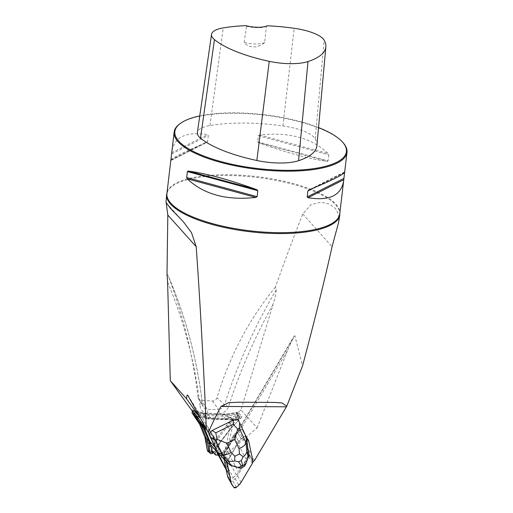 <?xml version="1.0" encoding="UTF-8"?>
<svg xmlns="http://www.w3.org/2000/svg" width="513" height="513" viewBox="0 0 513 513"><rect width="100%" height="100%" fill="white"/><g stroke="black" fill="none" stroke-linecap="round" stroke-linejoin="round"><path stroke-width="0.38" stroke-dasharray="2.56 1.92" d="M209.041 433.799L227.092 461.719A4.348 3.559 151.8 0 0 227.022 462.046L238.789 441.738L227.522 460.712A4.348 3.559 151.8 0 0 227.092 461.719L230.016 465.105L240.539 468.26M216.941 451.363L226.765 461.783M233.223 477.641L236.262 474.929A10.876 8.901 -28.2 0 0 238.596 472.12L246.227 459.263A17.84 14.595 151.8 0 1 249.312 455.352A4.348 3.559 151.8 0 0 249.28 454.242L245.323 435.184A10.876 8.901 151.8 0 0 244.605 433.19A10.876 8.901 151.8 0 0 244.079 432.35L242.502 430.183A1.738 1.424 151.8 0 0 239.975 430.17L237.57 432.318A10.876 8.901 151.8 0 0 235.243 435.127L223.976 454.101A4.348 3.559 151.8 0 0 223.45 455.544L223.61 455.794A17.84 14.595 -28.2 0 1 224.046 456.538A17.84 14.595 -28.2 0 1 225.226 459.802L227.772 472.056A10.876 8.901 -28.2 0 0 228.49 474.05A10.876 8.901 -28.2 0 0 229.016 474.891L231.01 477.629A1.52 1.244 -28.2 0 0 233.223 477.641L222.103 456.929L222.084 455.095L216.14 440.455L206.572 429.791M223.45 455.544L227.002 462.155M222.187 455.287L222.084 455.095A3.482 1.481 158 0 1 222.161 455.223A3.482 1.481 158 0 1 220.257 457.545C221.097 458.103 221.712 457.897 222.103 456.929M236.262 474.929L223.777 451.671L221.212 453.954L222.026 455.012M217.435 453.454L220.257 457.545M249.312 455.352L252.864 461.963M254.506 460.507L238.474 430.631L294.853 335.675L302.574 365.782M213.761 439.692L211.529 433.357L214.498 437.454A3.482 1.552 144.1 0 1 213.761 439.692L216.281 449.959M199.897 417.556L214.453 437.397A3.482 1.552 144.1 0 1 214.498 437.454L216.262 440.648A3.482 1.481 158 0 1 214.562 442.854M338.644 222.276L338.542 214.351L335.361 208.342L329.417 204.091L321.029 202.212L310.981 204.623L302.773 214.004C294.353 235.21 285.234 259.591 275.417 287.133L276.238 289.8C275.808 294.661 274.763 299.496 273.096 304.305L240.982 409.913L257.116 427.9L224.489 455.57L215.441 454.941L215.062 450.51A1.956 1.751 -41.9 0 1 211.972 451.1M226.554 453.627L232.479 426.406L229.561 429.676L223.931 455.531M240.982 409.913L238.712 412.086L238.904 413.247L241.963 416.652L240.995 418.249L232.479 426.406M218.423 455.287L220.891 455.55L220.737 453.582L221.212 453.954M294.853 335.675L293.667 336.791L287.37 350.854L240.052 430.542A14.358 11.748 151.8 0 0 235.698 435.287L228.067 448.138A14.358 11.748 -28.2 0 1 224.983 451.85A3.482 0.564 48.3 0 0 223.617 451.017L220.731 453.588L214.979 447.163M216.884 455.063L219.545 442.841L229.561 429.676M215.062 450.51L217.275 446.374L215.415 454.909M219.545 442.841L217.275 446.374M238.712 412.086L226.675 414.094L202.975 412.927L191.221 409.624M167.014 192.747A87.178 27.375 -173.3 0 1 167.7 191.131A87.178 27.375 -173.3 0 1 246.939 176.421A87.178 27.375 -173.3 0 1 335.874 205.02A87.178 27.375 -173.3 0 1 339.561 211.324A87.178 27.375 -173.3 0 1 339.856 213.049M275.417 287.133C249.177 318.99 229.709 355.881 217.005 397.812C216.204 399.813 214.71 400.877 212.517 400.993L200.23 400.345L198.525 398.883L198.031 397.415C192.734 351.591 179.877 305.613 167.982 275.334L167.007 274.301M212.517 400.993L218.474 409.412A86.735 77.578 -41.9 0 1 207.265 409.233A6.246 5.585 -41.9 0 1 203.186 406.745L202.571 404.898C197.159 359.427 185.603 316.162 167.886 275.103L167.982 275.334A544.12 486.67 138.1 0 1 202.494 404.68A3.482 1.315 173.3 0 1 202.571 404.898A3.482 1.315 173.3 0 1 200.153 406.463A9.715 8.689 138.1 0 0 205.271 413.036M183.398 221.828L166.167 202.738M257.116 427.9L287.37 350.854M224.489 455.57L220.891 455.55M240.052 430.542L238.43 429.894L238.474 430.631A17.84 14.595 -28.2 0 0 233.742 436.005L226.111 448.862L238.596 472.12M343.178 142.813A87.018 27.324 6.7 0 0 343.05 142.665A87.018 27.324 6.7 0 0 263.535 115.047A87.018 27.324 6.7 0 0 180.063 123.652M327.307 161.364L328.108 160.858L328.814 154.862L328.224 153.592C311.718 137.959 288.864 131.758 259.649 134.99L258.353 135.746L257.648 141.742L258.738 142.755C286.395 152.759 309.256 158.959 327.307 161.364L258.738 142.755M344.672 172.054L308.954 189.945M170.9 160.107C172.695 157.459 184.577 151.579 206.534 142.467L170.829 160.498M170.835 160.479L206.534 142.467L207.611 141.46L208.316 135.464L207.451 134.695C186.116 131.232 174.24 136.92 171.829 151.752M267.254 25.772L266.369 26.343L264.721 42.521C258.142 48.44 248.593 48.318 244.156 42.406L246.567 26.234L245.894 25.65M316.899 145.641A95.88 30.107 6.7 0 0 315.168 138.786A37.148 11.664 6.7 0 0 282.907 125.954A95.88 30.107 6.7 0 0 209.952 125.55A37.148 11.664 6.7 0 0 197.364 132.527M318.535 127.57A86.364 27.118 6.7 0 0 199.762 115.919M264.721 42.521A15.23 4.784 -173.3 0 1 244.156 42.406M266.369 26.343A15.23 4.784 -173.3 0 1 246.567 26.234M229.548 464.22L240.052 467.369L243.88 465.49L248.087 455.146L246.054 436.8A1.738 1.424 151.8 0 0 243.528 436.787L241.123 438.929A10.876 8.901 151.8 0 0 238.789 441.738L243.528 436.787L246.054 436.8L246.452 437.345L238.231 419.865M202.975 412.927L203.526 414.01L227.304 415.177L226.675 414.094M192.221 410.83L203.526 414.01L206.579 417.415L195.273 414.235M238.904 413.247L227.304 415.177L230.356 418.582L230.632 419.974L240.995 418.249M196.594 415.972L206.63 418.794L206.579 417.415L230.356 418.582L241.963 416.652M248.087 455.146L248.561 456.025L244.355 466.375L243.88 465.49M246.234 437.025L246.708 437.903M240.052 467.369L240.52 468.254M223.944 458.911L223.482 456.666A4.348 3.559 -28.2 0 1 223.976 454.101L235.243 435.127A10.876 8.901 -28.2 0 1 237.57 432.318L239.975 430.17A1.738 1.424 -28.2 0 1 242.502 430.183L244.079 432.35A10.876 8.901 -28.2 0 1 244.605 433.19A10.876 8.901 -28.2 0 1 245.323 435.184L249.28 454.242A4.348 3.559 -28.2 0 1 248.786 456.807L237.519 475.782A10.876 8.901 -28.2 0 1 235.185 478.591L232.787 480.739A1.738 1.424 -28.2 0 1 230.26 480.719L228.683 478.558A10.876 8.901 -28.2 0 1 228.157 477.718M246.452 437.345L246.054 436.8A1.738 1.424 151.8 0 0 243.528 436.787L241.123 438.929A10.876 8.901 151.8 0 0 238.789 441.738L227.522 460.712A4.348 3.559 151.8 0 0 227.022 462.046M194.857 413.985L195.126 413.1L196.088 413.177L210.978 418.448L225.874 419.185L230.683 417.236L237.955 415.235L239.026 415.575L238.25 414.709A1.353 1.212 138.1 0 0 237.166 414.357L226.958 416.056A17.795 15.916 -41.9 0 1 223.264 416.274L208.368 415.543A17.795 15.916 -41.9 0 1 204.802 414.966L195.299 412.298A1.353 1.212 138.1 0 0 193.914 412.721M238.654 415.241L239.481 416.184L239.039 417.236L233.248 423.578L229.997 429.375L225.387 435.806L220.468 441.905L216.21 445.977L211.94 452.87L210.933 453.716M209.099 452.197A1.353 1.212 138.1 0 0 211.26 451.735L215.851 442.257A17.795 15.916 -41.9 0 1 217.858 438.993L227.387 426.463A17.795 15.916 -41.9 0 1 230.023 423.629L238.045 416.524A1.353 1.212 138.1 0 0 238.25 414.709M211.946 451.074L210.894 445.739M239.039 417.236L238.045 421L231.491 427.662L219.154 443.886L214.543 451.895L211.94 452.87M238.045 421L238.359 419.268L237.16 418.813L238.237 415.248M195.87 413.157L200.423 416.998L208.945 418.666L228.234 419.615L237.16 418.813M200.423 416.998L199.095 417.338L198.768 418.98M239.481 416.184A23.207 9.875 158 0 1 239.289 417.749L238.359 419.268M239.289 417.749L238.539 419.717M195.671 414.735A23.207 2.174 37.3 0 0 196.697 415.645L198.775 417.762M196.697 415.645L199.095 417.338M207.951 451.44A1.738 1.558 138.1 0 0 210.484 450.632L215.075 441.154A17.404 15.563 -41.9 0 1 217.044 437.961L226.573 425.431A17.404 15.563 -41.9 0 1 229.144 422.654L237.173 415.549A1.738 1.558 138.1 0 0 236.044 412.766L225.835 414.466A17.404 15.563 -41.9 0 1 222.219 414.677L207.323 413.946A17.404 15.563 -41.9 0 1 203.834 413.382L194.331 410.708A1.738 1.558 138.1 0 0 192.58 411.227L194.331 410.708L207.323 413.946L222.219 414.677L236.044 412.766L237.692 413.632L237.173 415.549L226.573 425.431L217.044 437.961L210.484 450.632L208.849 451.703M187.777 395.26L209.644 429.785A17.84 14.595 -28.2 0 1 210.08 430.522A17.84 14.595 -28.2 0 1 211.08 433.03M223.61 455.794L209.644 429.785A3.482 2.001 147.6 0 0 209.605 429.708L187.739 395.19M218.012 454.383L229.016 474.891M220.167 457.436L231.01 477.629M246.227 459.263L233.742 436.005A3.482 1.186 30.7 0 1 233.652 435.274L238.385 429.92M228.067 448.138A3.482 1.186 30.7 0 0 226.021 448.125L223.617 451.017A3.482 0.564 48.3 0 0 223.777 451.671A10.876 8.901 151.8 0 0 226.111 448.862A3.482 1.186 30.7 0 1 226.021 448.125L233.652 435.274A3.482 1.186 30.7 0 1 235.698 435.287M225.226 459.802L213.036 437.095M225.983 468.728L227.772 472.056M204.899 426.752L214.453 437.397A17.84 15.954 138.1 0 1 216.14 440.455A3.482 1.481 158 0 1 216.262 440.648L222.2 455.326M220.308 455.486L216.627 451.382M167.597 282.015A540.657 483.567 -41.9 0 1 200.153 406.463M302.773 214.004L332.084 246.682M208.105 429.06A3.482 2.001 147.6 0 1 209.605 429.708L224.046 456.538M224.983 451.85L220.885 455.506M215.454 446.528L219.468 456.448M167.7 191.131L166.917 193.548A87.018 27.324 -173.3 0 1 241.77 175.234A87.018 27.324 -173.3 0 1 335.823 204.161A87.018 27.324 -173.3 0 1 339.76 213.857L339.561 211.324M282.907 125.954L294.193 28.292M209.952 125.55L223.232 27.894M315.168 138.786L324.178 40.213M259.649 134.99L328.224 153.592M258.353 135.746L328.814 154.862M257.648 141.742L328.108 160.858M344.486 172.477L314.238 187.745M170.912 159.979L207.611 141.46M171.618 153.983L208.316 135.464M171.733 152.714L207.451 134.695M207.643 413.145A3.482 1.193 94.8 0 0 207.265 409.233L201.391 400.608M198.031 397.415L202.494 404.68A6.246 5.585 -41.9 0 0 203.186 406.745L198.518 398.87M276.238 289.8A544.12 486.67 138.1 0 0 224.489 404.731L217.005 397.812M219.314 413.728A9.715 8.689 138.1 0 0 228.58 406.463A540.657 483.567 -41.9 0 1 273.096 304.305M228.58 406.463A3.482 0.853 17.9 0 1 224.489 404.731A6.246 5.585 -41.9 0 1 218.474 409.412A3.482 1.045 87 0 1 219.231 413.728M240.161 402.256L272.987 402.442M224.361 455.557L220.821 455.538M206.63 418.794L230.632 419.974M227.522 460.712L223.976 454.101L227.522 460.712M235.243 435.127L238.789 441.738L235.243 435.127M239.975 430.17L243.528 436.787L239.975 430.17M241.123 438.929L237.57 432.318L241.123 438.929M246.054 436.8L242.502 430.183L246.054 436.8M244.079 432.35L247.625 438.968L244.079 432.35M249.28 454.242L252.832 460.854L249.28 454.242M248.876 441.796L245.323 435.184L248.876 441.796M225.579 460.571L223.482 456.666M230.26 480.719L233.806 487.337M232.235 485.17L228.683 478.558M236.333 487.35L232.787 480.739M235.185 478.591L238.737 485.208M248.786 456.807L252.338 463.419M241.072 482.393L237.519 475.782M196.088 413.177L194.331 410.708M238.834 417.402L237.173 415.549M237.955 415.235L236.044 412.766M212.049 452.613L210.484 450.632M220.468 441.905L217.044 437.961M217.679 444.296L215.075 441.154M206.63 417.005L203.834 413.382M210.978 418.448L207.323 413.946M225.874 419.185L222.219 414.677M228.785 418.095L225.835 414.466M231.85 425.668L229.144 422.654M229.997 429.375L226.573 425.431M230.683 417.236L232.094 419.474M227.753 418.762L228.234 419.615M208.945 418.666L208.458 417.813M205.194 418.146L204.046 415.921M231.491 427.662L231.171 427.214M234.184 424.649L233.248 423.578M216.21 445.977L216.98 447.265M218.827 443.444L219.154 443.886M226.201 469.786L228.49 474.05M238.333 429.977L293.667 336.791M344.665 171.919L308.762 190.034M238.282 402.218L274.609 402.423M244.605 433.19L248.151 439.801L244.605 433.19M238.712 419.461L239.039 418.537M238.398 414.921L237.622 413.491"/><path stroke-width="0.77" d="M226.765 461.783L227.002 462.155A4.348 3.559 151.8 0 1 227.022 462.046A4.348 3.559 151.8 0 0 227.028 463.277L230.985 482.342A10.876 8.901 151.8 0 0 231.709 484.33A10.876 8.901 151.8 0 0 232.235 485.17L233.806 487.337A1.738 1.424 151.8 0 0 236.333 487.35L238.737 485.208A10.876 8.901 151.8 0 0 241.072 482.393L252.338 463.419A4.348 3.559 151.8 0 0 252.832 460.854L248.876 441.796A10.876 8.901 151.8 0 0 248.151 439.801A10.876 8.901 151.8 0 0 247.625 438.968L246.452 437.345L248.876 441.796L252.832 460.854L252.338 463.419L241.072 482.393L238.737 485.208L236.333 487.35L233.806 487.337L232.235 485.17L230.985 482.342L227.022 462.046M199.897 417.556L186.552 398.793C186.777 395.767 187.174 394.561 187.739 395.19L209.041 433.799L212.106 430.503L215.806 432.799L216.973 439.211L226.913 443.309L231.183 452.466C227.503 454.678 224.38 455.287 221.808 454.294L217.409 452.242L209.041 433.799M274.609 402.423L281.964 402.955L286.78 406.187L254.506 460.507A17.84 14.595 151.8 0 0 252.864 461.963A4.348 3.559 151.8 0 0 252.832 460.854L248.876 441.796A10.876 8.901 151.8 0 0 248.151 439.801A10.876 8.901 151.8 0 0 247.625 438.968L246.452 437.345M216.281 449.959L225.983 468.728M217.435 453.454L216.589 451.235M186.758 399.076L170.297 380.665L167.597 282.015L167.007 274.301L167.809 215.062L166.167 202.738M206.572 429.791L203.924 426.835A17.84 15.954 138.1 0 0 202.237 423.783L195.273 414.235L191.221 409.624L170.297 380.665M215.441 454.941L211.972 451.1A1.956 1.751 -41.9 0 1 211.58 450.26L210.76 444.835A17.84 15.954 138.1 0 0 209.823 441.417L214.979 447.163M215.428 454.954L218.423 455.287M203.924 426.835L209.823 441.417M339.856 213.049A87.178 27.375 -173.3 0 1 339.779 215.056A87.178 27.375 -173.3 0 1 264.31 233.043A87.178 27.375 -173.3 0 1 170.605 204.097A87.178 27.375 -173.3 0 1 166.622 194.716A87.178 27.375 -173.3 0 1 167.014 192.747M206.386 429.484C203.334 360.055 199.935 299.13 196.203 246.715L191.464 232.601L183.398 221.828L170.425 208.323L166.013 202.455L166.622 194.716M208.24 432.542C212.529 422.93 216.775 414.228 220.968 406.431L228.554 402.718L238.282 402.218M275.269 402.423L237.461 402.211M286.78 406.187L302.574 365.782C314.475 321.087 324.312 281.387 332.084 246.682L338.644 222.276M199.762 115.919A86.364 27.118 6.7 0 0 180.736 123.178L180.063 123.652A87.018 27.324 6.7 0 0 174.144 132.053A87.018 27.324 6.7 0 0 257.379 169.341A87.018 27.324 6.7 0 0 346.987 152.361A87.018 27.324 6.7 0 0 343.178 142.813L342.626 142.191A86.364 27.118 6.7 0 0 342.498 142.05A86.364 27.118 6.7 0 0 318.535 127.57M187.264 178.819L186.681 177.549L187.38 171.554L188.181 171.047C206.232 173.452 229.093 179.653 256.75 189.656L257.84 190.676L257.135 196.665L255.84 197.428C226.624 200.654 203.77 194.453 187.264 178.819L255.84 197.428M344.665 171.926L343.659 180.659C341.248 195.498 329.378 201.179 308.044 197.717L307.172 196.947L307.877 190.951L308.954 189.945C331.808 180.454 343.716 174.491 344.672 172.054L346.987 152.361M174.144 132.053L170.9 160.107M170.912 159.979L170.835 160.479M267.254 25.772A93.257 29.279 -173.3 0 1 294.193 28.292A34.525 10.837 -173.3 0 1 324.178 40.213A93.257 29.279 -173.3 0 1 325.858 46.882A93.257 29.279 -173.3 0 1 308.012 61.554A34.525 10.837 -173.3 0 1 269.248 61.336A93.257 29.279 -173.3 0 1 214.447 39.597A34.525 10.837 -173.3 0 1 211.536 34.377A34.525 10.837 -173.3 0 1 223.232 27.894A93.257 29.279 -173.3 0 1 245.894 25.65A15.877 4.989 6.7 0 0 267.254 25.772M211.536 34.377L197.364 132.527A37.148 11.664 6.7 0 0 200.493 138.144A95.88 30.107 6.7 0 0 256.84 160.492A37.148 11.664 6.7 0 0 298.553 160.723A95.88 30.107 6.7 0 0 316.899 145.641L325.858 46.882M180.736 123.178A86.364 27.118 6.7 0 0 257.475 168.52A86.364 27.118 6.7 0 0 342.626 142.191M237.673 429.086L239.282 428.265L245.919 442.495L246.83 451.389L248.292 457.166L248.561 456.025L246.708 437.903L245.919 442.495C245.285 445.06 242.976 447.105 238.994 448.638L234.723 439.487L237.673 429.086L233.159 424.302L233.421 420.07L212.106 430.503M233.421 420.07L238.231 419.865L239.629 422.725L239.282 428.265M246.708 437.903L239.629 422.725M248.292 457.166L245.721 464.214L244.348 466.394L240.539 468.26L231.183 465.541L227.996 460.603L221.808 454.294L215.171 440.071L216.973 439.211M215.171 440.071L210.33 437.063L217.409 452.242L230.016 465.105L231.183 465.541M210.33 437.063L208.932 434.203M238.346 467.824L242.572 465.381L245.721 464.214M246.83 451.389C246.541 453.479 245.323 455.275 243.188 456.769L241.341 460.501L238.596 461.841L234.685 460.93C232.145 461.726 229.92 461.617 227.996 460.603M234.685 460.93L234.883 456.237L239.539 453.954L243.188 456.769M231.709 484.33L228.157 477.718A10.876 8.901 -28.2 0 1 227.432 475.724L223.944 458.911M209.702 452.761L212.087 451.78L213.421 452.742L212.042 453.569A23.207 7.701 -87.2 0 1 210.933 453.716L209.618 452.498L209.086 445.63L209.336 442.975L206.495 434.877L202.385 425.796L194.536 415.216L194.209 414.305L194.85 413.76M193.914 412.721A1.353 1.212 138.1 0 0 193.747 414.337L199.365 422.116A17.795 15.916 -41.9 0 1 201.051 425.162L206.418 438.429A17.795 15.916 -41.9 0 1 207.348 441.84L208.829 451.62A1.353 1.212 138.1 0 0 209.099 452.197L209.785 452.96M212.087 451.78L211.946 451.074M210.894 445.739L201.481 423.033L198.852 419.063L194.44 415.036M212.042 453.569L212.921 452.722M194.857 413.985A23.207 2.174 37.3 0 0 195.671 414.735M208.849 451.703L207.361 450.478L204.963 437.365L199.595 424.104L192.33 413.343L192.58 411.227A1.738 1.558 138.1 0 0 192.33 413.343L197.954 421.122A17.404 15.563 -41.9 0 1 199.595 424.104L204.963 437.365A17.404 15.563 -41.9 0 1 205.873 440.699L207.361 450.478A1.738 1.558 138.1 0 0 207.951 451.44L209.189 452.293M202.237 423.783L204.899 426.752M211.58 450.26L215.851 455.025M216.627 451.382L210.76 444.835M343.659 180.659L339.76 213.857A87.018 27.324 -173.3 0 1 264.907 232.171A87.018 27.324 -173.3 0 1 170.855 203.238A87.018 27.324 -173.3 0 1 166.917 193.548L170.816 160.357M256.84 160.492L269.248 61.336M200.493 138.144L214.447 39.597M298.553 160.723L308.012 61.554M256.75 189.656L188.181 171.047M257.84 190.676L187.38 171.554M257.135 196.665L186.681 177.549M343.755 179.697L308.044 197.717M343.87 178.428L307.172 196.947M314.238 187.745L307.877 190.951M196.203 246.715L167.809 215.062M286.401 406.796L220.968 406.431M239.539 453.954L238.994 448.638M234.723 439.487L226.913 443.309M231.183 452.466L234.883 456.237M215.806 432.799L233.159 424.302M242.572 465.381L241.341 460.501M238.596 461.841L241.29 466.009M227.028 463.277L225.579 460.571M227.432 475.724L230.985 482.342M194.536 415.216L192.33 413.343M209.618 452.498L207.361 450.478M209.176 443.88L205.873 440.699M209.028 441.34L204.963 437.365M203.661 428.073L199.595 424.104M201.192 424.155L197.954 421.122M199.493 421.91L201.481 423.033M202.385 425.796L203.167 426.271M210.112 443.444L209.336 442.975M211.074 446.919L209.086 445.63M217.429 453.447L226.201 469.786M338.644 222.27L339.779 215.056"/></g></svg>
